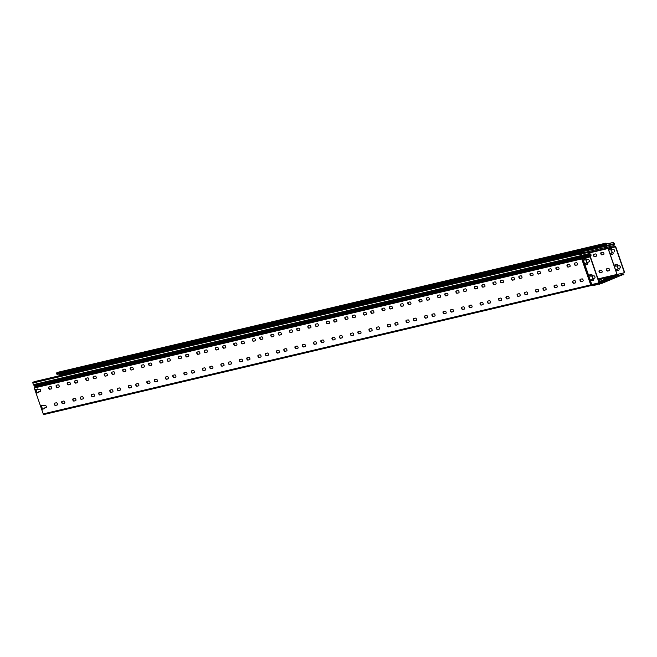 <?xml version="1.0" encoding="UTF-8"?>
<svg xmlns="http://www.w3.org/2000/svg" width="657" height="657" viewBox="0 0 657 657"><rect width="100%" height="100%" fill="white"/><g stroke="black" fill="none" stroke-linecap="round" stroke-linejoin="round"><path stroke-width="0.99" d="M599.866 282.231L600.597 281.943A1.265 0.69 -111.6 0 0 600.646 281.927L608.653 278.749A1.265 0.69 68.4 0 0 608.957 278.33A1.248 0.682 -111.6 0 1 608.998 278.182L616.882 275.053A0.517 0.427 76.7 0 0 617.137 274.486L608.16 248.568A0.534 0.443 -103.3 0 0 607.659 248.198A1.224 1.018 76.7 0 1 606.69 246.055A0.632 0.526 -103.3 0 0 606.764 245.431L606.321 244.133L612.702 242.63A1.716 0.944 68.4 0 1 614.057 243.714L614.114 244.067A0.632 0.526 -103.3 0 1 613.999 244.338A1.314 1.1 76.7 0 0 614.968 246.482A0.534 0.443 -103.3 0 1 615.469 246.843L623.879 271.144A1.716 0.944 68.4 0 1 623.592 272.959A1.716 0.944 68.4 0 1 623.518 272.983L617.12 274.445M623.657 272.926L623.789 272.877A1.716 0.944 -111.6 0 0 623.854 272.852A1.716 0.944 -111.6 0 0 624.15 271.037L615.732 246.736A0.879 0.731 76.7 0 0 614.919 246.137A0.879 0.731 -103.3 0 1 614.229 244.568A0.977 0.813 76.7 0 0 614.41 243.944L614.328 243.607A1.716 0.944 -111.6 0 0 612.973 242.523L612.702 242.63M609.441 248.625L610.008 249.849L611.601 249.824L612.184 252.879M611.01 253.159L611.577 254.382L612.792 254.095M612.915 252.181L612.973 252.345A1.716 0.944 68.4 0 1 612.677 254.16A1.716 0.944 68.4 0 1 612.603 254.185L611.306 254.489L610.829 253.2L612.225 252.518L611.33 249.931L609.737 249.956L609.261 248.666L610.583 248.354A1.716 0.944 68.4 0 1 612.069 249.75L613.605 249.57A1.199 0.657 68.4 0 1 614.632 250.506A1.199 0.657 68.4 0 1 614.443 251.82A1.199 0.657 68.4 0 1 614.394 251.836L614.55 251.754M615.051 264.82L615.617 266.044L617.58 265.937L618.147 269L617.309 266.044L615.346 266.151L614.87 264.87L616.562 264.467A1.716 0.944 68.4 0 1 618.048 265.863L619.223 265.765A1.199 0.657 68.4 0 1 620.241 266.701A1.199 0.657 68.4 0 1 620.052 268.023A1.199 0.657 68.4 0 1 620.003 268.031L618.951 268.458A1.716 0.944 68.4 0 1 618.656 270.273A1.716 0.944 68.4 0 1 618.582 270.298L616.915 270.692L616.438 269.403L618.418 268.894M616.619 269.354L617.186 270.585L618.779 270.208M618.894 268.294L620.159 267.957M598.313 282.986L598.437 282.937A1.716 0.944 -111.6 0 0 598.511 282.912A1.716 0.944 -111.6 0 0 598.806 281.097L590.388 256.797A0.534 0.443 -103.3 0 1 590.544 256.173A1.224 1.018 76.7 0 0 589.978 253.873A0.632 0.526 -103.3 0 1 589.723 253.742L589.518 253.454A1.716 0.944 -111.6 0 0 588.163 252.37L587.892 252.477A1.716 0.944 68.4 0 1 589.247 253.561L589.428 253.857A0.977 0.813 76.7 0 0 589.945 254.21A0.977 0.813 -103.3 0 1 590.38 255.877A0.879 0.731 76.7 0 0 590.126 256.903L598.535 281.204A1.716 0.944 68.4 0 1 598.248 283.019A1.716 0.944 68.4 0 1 598.174 283.036L591.785 284.547L582.808 258.628A0.879 0.731 -103.3 0 1 583.063 257.601A0.879 0.731 76.7 0 0 582.636 255.926A0.977 0.813 -103.3 0 1 581.954 255.277L581.511 253.98L580.418 254.325L580.87 255.622L33.408 384.641L32.85 383.015A0.69 0.575 -103.3 0 1 33.162 382.16L34.492 381.627A0.69 0.575 -103.3 0 1 34.632 381.594M586.808 262.948L585.987 259.991L584.393 260.016L583.917 258.727L585.239 258.415A1.716 0.944 68.4 0 1 586.726 259.811L588.261 259.622A1.199 0.657 68.4 0 1 589.288 260.558A1.199 0.657 68.4 0 1 589.099 261.88A1.199 0.657 68.4 0 1 589.05 261.897L587.621 262.406A1.716 0.944 68.4 0 1 587.333 264.221A1.716 0.944 68.4 0 1 587.259 264.245L585.962 264.549L585.486 263.26L586.808 262.948M592.86 278.691L591.67 275.817L590.002 276.211L589.526 274.922L591.218 274.527A1.716 0.944 68.4 0 1 592.704 275.924L593.871 275.825A1.199 0.657 68.4 0 1 594.897 276.761A1.199 0.657 68.4 0 1 594.708 278.075A1.199 0.657 68.4 0 1 594.659 278.092L593.608 278.519A1.716 0.944 68.4 0 1 593.312 280.334A1.716 0.944 68.4 0 1 593.238 280.358L591.571 280.744L591.095 279.463L593.074 278.946M44.224 408.063L44.454 408.72L42.418 409.204L41.177 405.64L45.202 405.394A1.199 0.657 68.4 0 1 46.22 406.33A1.199 0.657 68.4 0 1 46.039 407.644A1.199 0.657 68.4 0 1 45.982 407.66L44.315 408.054A1.199 0.657 68.4 0 1 44.224 408.063L44.487 407.956A1.199 0.657 -111.6 0 0 44.586 407.948L46.138 407.578M41.457 405.574L42.418 409.204M42.68 409.097L44.438 408.679M35.848 389.371L37.071 392.894L38.829 392.484M37.071 392.894L35.568 389.437L37.605 388.96L37.835 389.617A1.199 0.657 68.4 0 1 37.876 389.601A1.199 0.657 68.4 0 1 37.925 389.585L39.592 389.19A1.199 0.657 68.4 0 1 40.611 390.127A1.199 0.657 68.4 0 1 40.422 391.441A1.199 0.657 68.4 0 1 40.373 391.457L38.706 391.851A1.199 0.657 68.4 0 1 38.615 391.859L38.878 391.753A1.199 0.657 -111.6 0 0 38.977 391.744L40.529 391.375M56.543 385.191A1.199 0.657 -111.6 0 0 56.502 386.554A1.199 0.657 -111.6 0 0 57.488 387.384L59.04 387.014M75.054 380.83A1.199 0.657 -111.6 0 0 75.013 382.185A1.199 0.657 -111.6 0 0 75.998 383.023L77.551 382.653M93.565 376.469A1.199 0.657 -111.6 0 0 93.524 377.824A1.199 0.657 -111.6 0 0 94.509 378.662L96.062 378.292M112.076 372.108A1.199 0.657 -111.6 0 0 112.035 373.463A1.199 0.657 -111.6 0 0 113.02 374.293L114.573 373.932M130.587 367.748A1.199 0.657 -111.6 0 0 130.546 369.103A1.199 0.657 -111.6 0 0 131.531 369.932L133.084 369.571M149.098 363.387A1.199 0.657 -111.6 0 0 149.057 364.742A1.199 0.657 -111.6 0 0 150.042 365.571L151.595 365.202M167.609 359.018A1.199 0.657 -111.6 0 0 167.568 360.373A1.199 0.657 -111.6 0 0 168.553 361.21L170.106 360.841M186.12 354.657A1.199 0.657 -111.6 0 0 186.079 356.012A1.199 0.657 -111.6 0 0 187.064 356.85L188.616 356.48M204.631 350.296A1.199 0.657 -111.6 0 0 204.59 351.651A1.199 0.657 -111.6 0 0 205.575 352.481L207.127 352.119M223.142 345.935A1.199 0.657 -111.6 0 0 223.101 347.29A1.199 0.657 -111.6 0 0 224.086 348.12L225.638 347.758M241.653 341.574A1.199 0.657 -111.6 0 0 241.612 342.929A1.199 0.657 -111.6 0 0 242.597 343.759L244.149 343.389M260.164 337.205A1.199 0.657 -111.6 0 0 260.123 338.569A1.199 0.657 -111.6 0 0 261.108 339.398L262.66 339.028M278.675 332.844A1.199 0.657 -111.6 0 0 278.634 334.199A1.199 0.657 -111.6 0 0 279.619 335.037L281.171 334.668M297.186 328.484A1.199 0.657 -111.6 0 0 297.145 329.839A1.199 0.657 -111.6 0 0 298.13 330.676L299.682 330.307M315.697 324.123A1.199 0.657 -111.6 0 0 315.656 325.478A1.199 0.657 -111.6 0 0 316.641 326.307L318.193 325.946M334.208 319.762A1.199 0.657 -111.6 0 0 334.167 321.117A1.199 0.657 -111.6 0 0 335.144 321.946L336.704 321.585M352.719 315.401A1.199 0.657 -111.6 0 0 352.678 316.756A1.199 0.657 -111.6 0 0 353.655 317.586L355.215 317.216M371.23 311.032A1.199 0.657 -111.6 0 0 371.189 312.387A1.199 0.657 -111.6 0 0 372.166 313.225L373.726 312.855M389.741 306.671A1.199 0.657 -111.6 0 0 389.7 308.026A1.199 0.657 -111.6 0 0 390.677 308.864L392.237 308.494M408.252 302.31A1.199 0.657 -111.6 0 0 408.211 303.665A1.199 0.657 -111.6 0 0 409.188 304.495L410.748 304.134M426.763 297.95A1.199 0.657 -111.6 0 0 426.722 299.305A1.199 0.657 -111.6 0 0 427.699 300.134L429.259 299.773M445.274 293.589A1.199 0.657 -111.6 0 0 445.232 294.944A1.199 0.657 -111.6 0 0 446.21 295.773L447.77 295.404M463.785 289.22A1.199 0.657 -111.6 0 0 463.743 290.583A1.199 0.657 -111.6 0 0 464.721 291.412L466.281 291.043M482.295 284.859A1.199 0.657 -111.6 0 0 482.254 286.214A1.199 0.657 -111.6 0 0 483.232 287.052L484.792 286.682M500.806 280.498A1.199 0.657 -111.6 0 0 500.765 281.853A1.199 0.657 -111.6 0 0 501.743 282.691L503.303 282.321M519.317 276.137A1.199 0.657 -111.6 0 0 519.276 277.492A1.199 0.657 -111.6 0 0 520.254 278.322L521.814 277.96M537.828 271.776A1.199 0.657 -111.6 0 0 537.787 273.131A1.199 0.657 -111.6 0 0 538.765 273.961L540.325 273.599M556.339 267.415A1.199 0.657 -111.6 0 0 556.298 268.77A1.199 0.657 -111.6 0 0 557.276 269.6L558.836 269.23M574.842 263.046A1.199 0.657 -111.6 0 0 574.801 264.401A1.199 0.657 -111.6 0 0 575.787 265.239L577.347 264.87M567.443 264.796A1.199 0.657 -111.6 0 0 567.402 266.151A1.199 0.657 -111.6 0 0 568.387 266.98L569.939 266.619M548.932 269.156A1.199 0.657 -111.6 0 0 548.891 270.512A1.199 0.657 -111.6 0 0 549.876 271.341L551.428 270.98M530.421 273.517A1.199 0.657 -111.6 0 0 530.38 274.872A1.199 0.657 -111.6 0 0 531.365 275.71L532.917 275.34M511.91 277.878A1.199 0.657 -111.6 0 0 511.869 279.233A1.199 0.657 -111.6 0 0 512.854 280.071L514.406 279.701M493.399 282.247A1.199 0.657 -111.6 0 0 493.358 283.602A1.199 0.657 -111.6 0 0 494.343 284.432L495.895 284.062M474.888 286.608A1.199 0.657 -111.6 0 0 474.847 287.963A1.199 0.657 -111.6 0 0 475.832 288.793L477.384 288.431M456.377 290.969A1.199 0.657 -111.6 0 0 456.336 292.324A1.199 0.657 -111.6 0 0 457.321 293.153L458.873 292.792M437.866 295.33A1.199 0.657 -111.6 0 0 437.825 296.685A1.199 0.657 -111.6 0 0 438.81 297.522L440.362 297.153M419.355 299.691A1.199 0.657 -111.6 0 0 419.314 301.046A1.199 0.657 -111.6 0 0 420.299 301.883L421.851 301.514M400.844 304.051A1.199 0.657 -111.6 0 0 400.803 305.415A1.199 0.657 -111.6 0 0 401.788 306.244L403.341 305.875M382.333 308.42A1.199 0.657 -111.6 0 0 382.292 309.776A1.199 0.657 -111.6 0 0 383.277 310.605L384.83 310.235M363.822 312.781A1.199 0.657 -111.6 0 0 363.781 314.136A1.199 0.657 -111.6 0 0 364.766 314.966L366.319 314.604M345.311 317.142A1.199 0.657 -111.6 0 0 345.27 318.497A1.199 0.657 -111.6 0 0 346.255 319.327L347.808 318.965M326.8 321.503A1.199 0.657 -111.6 0 0 326.759 322.858A1.199 0.657 -111.6 0 0 327.744 323.696L329.297 323.326M308.289 325.864A1.199 0.657 -111.6 0 0 308.248 327.219A1.199 0.657 -111.6 0 0 309.233 328.057L310.786 327.687M289.778 330.233A1.199 0.657 -111.6 0 0 289.737 331.588A1.199 0.657 -111.6 0 0 290.723 332.417L292.275 332.048M271.267 334.594A1.199 0.657 -111.6 0 0 271.226 335.949A1.199 0.657 -111.6 0 0 272.212 336.778L273.764 336.417M252.756 338.955A1.199 0.657 -111.6 0 0 252.715 340.31A1.199 0.657 -111.6 0 0 253.701 341.139L255.253 340.778M234.245 343.315A1.199 0.657 -111.6 0 0 234.204 344.67A1.199 0.657 -111.6 0 0 235.19 345.508L236.742 345.139M215.734 347.676A1.199 0.657 -111.6 0 0 215.693 349.031A1.199 0.657 -111.6 0 0 216.679 349.869L218.231 349.499M197.223 352.037A1.199 0.657 -111.6 0 0 197.182 353.4A1.199 0.657 -111.6 0 0 198.168 354.23L199.72 353.86M178.712 356.406A1.199 0.657 -111.6 0 0 178.671 357.761A1.199 0.657 -111.6 0 0 179.657 358.591L181.209 358.221M160.201 360.767A1.199 0.657 -111.6 0 0 160.16 362.122A1.199 0.657 -111.6 0 0 161.146 362.951L162.706 362.59M141.69 365.128A1.199 0.657 -111.6 0 0 141.649 366.483A1.199 0.657 -111.6 0 0 142.635 367.312L144.195 366.951M123.179 369.489A1.199 0.657 -111.6 0 0 123.138 370.844A1.199 0.657 -111.6 0 0 124.124 371.681L125.684 371.312M104.677 373.849A1.199 0.657 -111.6 0 0 104.635 375.204A1.199 0.657 -111.6 0 0 105.613 376.042L107.173 375.673M86.166 378.218A1.199 0.657 -111.6 0 0 86.124 379.574A1.199 0.657 -111.6 0 0 87.102 380.403L88.662 380.033M67.655 382.579A1.199 0.657 -111.6 0 0 67.614 383.934A1.199 0.657 -111.6 0 0 68.591 384.764L70.151 384.402M49.144 386.94A1.199 0.657 -111.6 0 0 49.103 388.295A1.199 0.657 -111.6 0 0 50.08 389.125L51.64 388.763M54.753 403.143A1.199 0.657 -111.6 0 0 54.712 404.498A1.199 0.657 -111.6 0 0 55.689 405.328L57.249 404.958M73.264 398.774A1.199 0.657 -111.6 0 0 73.223 400.129A1.199 0.657 -111.6 0 0 74.2 400.967L75.76 400.598M91.775 394.414A1.199 0.657 -111.6 0 0 91.734 395.769A1.199 0.657 -111.6 0 0 92.711 396.606L94.271 396.237M110.286 390.053A1.199 0.657 -111.6 0 0 110.245 391.408A1.199 0.657 -111.6 0 0 111.222 392.237L112.782 391.876M128.797 385.692A1.199 0.657 -111.6 0 0 128.756 387.047A1.199 0.657 -111.6 0 0 129.733 387.876L131.293 387.515M147.308 381.331A1.199 0.657 -111.6 0 0 147.267 382.686A1.199 0.657 -111.6 0 0 148.244 383.516L149.804 383.146M165.819 376.962A1.199 0.657 -111.6 0 0 165.778 378.325A1.199 0.657 -111.6 0 0 166.755 379.155L168.315 378.785M184.33 372.601A1.199 0.657 -111.6 0 0 184.28 373.956A1.199 0.657 -111.6 0 0 185.266 374.794L186.826 374.424M202.832 368.24A1.199 0.657 -111.6 0 0 202.791 369.595A1.199 0.657 -111.6 0 0 203.777 370.433L205.337 370.063M221.343 363.879A1.199 0.657 -111.6 0 0 221.302 365.235A1.199 0.657 -111.6 0 0 222.288 366.064L223.848 365.703M239.854 359.519A1.199 0.657 -111.6 0 0 239.813 360.874A1.199 0.657 -111.6 0 0 240.799 361.703L242.351 361.342M258.365 355.158A1.199 0.657 -111.6 0 0 258.324 356.513A1.199 0.657 -111.6 0 0 259.31 357.342L260.862 356.973M276.876 350.789A1.199 0.657 -111.6 0 0 276.835 352.144A1.199 0.657 -111.6 0 0 277.821 352.981L279.373 352.612M295.387 346.428A1.199 0.657 -111.6 0 0 295.346 347.783A1.199 0.657 -111.6 0 0 296.332 348.621L297.884 348.251M313.898 342.067A1.199 0.657 -111.6 0 0 313.857 343.422A1.199 0.657 -111.6 0 0 314.843 344.252L316.395 343.89M332.409 337.706A1.199 0.657 -111.6 0 0 332.368 339.061A1.199 0.657 -111.6 0 0 333.354 339.891L334.906 339.529M350.92 333.345A1.199 0.657 -111.6 0 0 350.879 334.7A1.199 0.657 -111.6 0 0 351.865 335.53L353.417 335.16M369.431 328.976A1.199 0.657 -111.6 0 0 369.39 330.34A1.199 0.657 -111.6 0 0 370.376 331.169L371.928 330.8M387.942 324.615A1.199 0.657 -111.6 0 0 387.901 325.971A1.199 0.657 -111.6 0 0 388.887 326.808L390.439 326.439M406.453 320.255A1.199 0.657 -111.6 0 0 406.412 321.61A1.199 0.657 -111.6 0 0 407.397 322.447L408.95 322.078M424.964 315.894A1.199 0.657 -111.6 0 0 424.923 317.249A1.199 0.657 -111.6 0 0 425.908 318.078L427.461 317.717M443.475 311.533A1.199 0.657 -111.6 0 0 443.434 312.888A1.199 0.657 -111.6 0 0 444.419 313.718L445.972 313.356M461.986 307.172A1.199 0.657 -111.6 0 0 461.945 308.527A1.199 0.657 -111.6 0 0 462.93 309.357L464.483 308.987M480.497 302.803A1.199 0.657 -111.6 0 0 480.456 304.158A1.199 0.657 -111.6 0 0 481.441 304.996L482.994 304.626M499.008 298.442A1.199 0.657 -111.6 0 0 498.967 299.797A1.199 0.657 -111.6 0 0 499.952 300.635L501.505 300.265M517.519 294.081A1.199 0.657 -111.6 0 0 517.478 295.436A1.199 0.657 -111.6 0 0 518.463 296.266L520.016 295.905M536.03 289.721A1.199 0.657 -111.6 0 0 535.989 291.076A1.199 0.657 -111.6 0 0 536.974 291.905L538.526 291.544M554.541 285.36A1.199 0.657 -111.6 0 0 554.5 286.715A1.199 0.657 -111.6 0 0 555.485 287.544L557.037 287.175M573.052 280.991A1.199 0.657 -111.6 0 0 573.011 282.346A1.199 0.657 -111.6 0 0 573.996 283.183L575.548 282.814M580.459 279.25A1.199 0.657 -111.6 0 0 580.418 280.605A1.199 0.657 -111.6 0 0 581.396 281.434L582.956 281.073M561.949 283.61A1.199 0.657 -111.6 0 0 561.907 284.966A1.199 0.657 -111.6 0 0 562.885 285.803L564.445 285.434M543.438 287.971A1.199 0.657 -111.6 0 0 543.396 289.326A1.199 0.657 -111.6 0 0 544.374 290.164L545.934 289.794M524.927 292.332A1.199 0.657 -111.6 0 0 524.886 293.695A1.199 0.657 -111.6 0 0 525.863 294.525L527.423 294.155M506.416 296.701A1.199 0.657 -111.6 0 0 506.375 298.056A1.199 0.657 -111.6 0 0 507.352 298.886L508.912 298.516M487.905 301.062A1.199 0.657 -111.6 0 0 487.864 302.417A1.199 0.657 -111.6 0 0 488.841 303.247L490.401 302.885M469.394 305.423A1.199 0.657 -111.6 0 0 469.353 306.778A1.199 0.657 -111.6 0 0 470.33 307.607L471.89 307.246M450.883 309.784A1.199 0.657 -111.6 0 0 450.842 311.139A1.199 0.657 -111.6 0 0 451.819 311.976L453.379 311.607M432.372 314.145A1.199 0.657 -111.6 0 0 432.331 315.5A1.199 0.657 -111.6 0 0 433.308 316.337L434.868 315.968M413.861 318.514A1.199 0.657 -111.6 0 0 413.82 319.869A1.199 0.657 -111.6 0 0 414.797 320.698L416.357 320.329M395.35 322.874A1.199 0.657 -111.6 0 0 395.309 324.23A1.199 0.657 -111.6 0 0 396.286 325.059L397.846 324.698M376.839 327.235A1.199 0.657 -111.6 0 0 376.798 328.59A1.199 0.657 -111.6 0 0 377.783 329.42L379.335 329.058M358.328 331.596A1.199 0.657 -111.6 0 0 358.287 332.951A1.199 0.657 -111.6 0 0 359.272 333.789L360.824 333.419M339.817 335.957A1.199 0.657 -111.6 0 0 339.776 337.312A1.199 0.657 -111.6 0 0 340.761 338.15L342.313 337.78M321.306 340.326A1.199 0.657 -111.6 0 0 321.265 341.681A1.199 0.657 -111.6 0 0 322.25 342.511L323.802 342.141M302.795 344.687A1.199 0.657 -111.6 0 0 302.754 346.042A1.199 0.657 -111.6 0 0 303.739 346.871L305.291 346.51M284.284 349.048A1.199 0.657 -111.6 0 0 284.243 350.403A1.199 0.657 -111.6 0 0 285.228 351.232L286.781 350.871M265.773 353.409A1.199 0.657 -111.6 0 0 265.732 354.764A1.199 0.657 -111.6 0 0 266.717 355.601L268.27 355.232M247.262 357.769A1.199 0.657 -111.6 0 0 247.221 359.124A1.199 0.657 -111.6 0 0 248.206 359.962L249.759 359.593M228.751 362.13A1.199 0.657 -111.6 0 0 228.71 363.493A1.199 0.657 -111.6 0 0 229.695 364.323L231.248 363.953M210.24 366.499A1.199 0.657 -111.6 0 0 210.199 367.854A1.199 0.657 -111.6 0 0 211.184 368.684L212.737 368.314M191.729 370.86A1.199 0.657 -111.6 0 0 191.688 372.215A1.199 0.657 -111.6 0 0 192.673 373.045L194.226 372.683M173.218 375.221A1.199 0.657 -111.6 0 0 173.177 376.576A1.199 0.657 -111.6 0 0 174.162 377.405L175.715 377.044M154.707 379.582A1.199 0.657 -111.6 0 0 154.666 380.937A1.199 0.657 -111.6 0 0 155.652 381.774L157.204 381.405M136.196 383.943A1.199 0.657 -111.6 0 0 136.155 385.298A1.199 0.657 -111.6 0 0 137.141 386.135L138.693 385.766M117.685 388.312A1.199 0.657 -111.6 0 0 117.644 389.667A1.199 0.657 -111.6 0 0 118.63 390.496L120.182 390.127M99.174 392.672A1.199 0.657 -111.6 0 0 99.133 394.028A1.199 0.657 -111.6 0 0 100.119 394.857L101.671 394.496M80.663 397.033A1.199 0.657 -111.6 0 0 80.622 398.388A1.199 0.657 -111.6 0 0 81.608 399.218L83.16 398.856M62.152 401.394A1.199 0.657 -111.6 0 0 62.111 402.749A1.199 0.657 -111.6 0 0 63.097 403.587L64.649 403.217M589.616 275.242L590.857 274.954M606.871 268.77A1.199 0.657 -111.6 0 0 606.83 270.126A1.199 0.657 -111.6 0 0 607.807 270.955L609.368 270.585M599.463 270.512A1.199 0.657 -111.6 0 0 599.422 271.867A1.199 0.657 -111.6 0 0 600.408 272.696L601.96 272.335M593.854 254.308A1.199 0.657 -111.6 0 0 593.813 255.663A1.199 0.657 -111.6 0 0 594.799 256.501L596.351 256.131M601.262 252.567A1.199 0.657 -111.6 0 0 601.221 253.922A1.199 0.657 -111.6 0 0 602.198 254.752L603.758 254.39M584.007 259.047L585.247 258.751M38.615 391.859L38.837 392.525L36.8 393.001M589.707 274.881L590.273 276.104L592.236 275.997L593.131 278.584M593.55 278.354L594.815 278.018M591.275 279.414L591.842 280.646L593.427 280.268M584.098 258.677L584.656 259.909L586.249 259.885L587.095 262.833M587.572 262.242L589.206 261.815M585.666 263.219L586.233 264.442L587.448 264.155M582.866 253.618A0.69 0.575 76.7 0 0 582.825 253.372L582.71 253.052A0.69 0.575 76.7 0 0 581.954 252.608L580.616 253.142A0.69 0.575 76.7 0 0 580.303 254.004L582.094 252.929L582.57 253.692M591.785 284.547L590.7 284.883L581.724 258.965A0.879 0.731 -103.3 0 1 581.979 257.946A0.879 0.731 76.7 0 0 581.552 256.271A0.977 0.813 -103.3 0 1 580.87 255.622L581.412 255.45L580.96 254.152M591.243 284.719L582.266 258.792L34.263 387.983A0.879 0.731 -103.3 0 1 34.517 386.965A0.879 0.731 76.7 0 0 34.09 385.289A0.977 0.813 -103.3 0 1 33.408 384.641M606.321 244.133L606.452 243.624A0.69 0.575 76.7 0 0 605.697 243.189L604.358 243.722A0.69 0.575 76.7 0 0 604.046 244.576L604.161 244.905A0.69 0.575 76.7 0 0 604.916 245.34L605.721 245.02L604.432 244.798L604.473 244.043L605.836 243.501L606.312 244.092M612.973 242.523L606.567 243.952M604.785 245.373L57.463 374.359A0.69 0.575 -103.3 0 1 56.707 373.915L56.592 373.595A0.69 0.575 -103.3 0 1 56.904 372.733L58.235 372.207A0.69 0.575 -103.3 0 1 58.374 372.174M605.606 244.7L604.53 244.954M58.966 375.853A1.314 1.1 -103.3 0 1 59.212 374.991A0.632 0.526 76.7 0 0 59.294 374.367L59.146 373.964M34.263 387.983L43.239 413.902A0.862 0.714 76.7 0 0 44.191 414.452L591.472 285.475M617.408 274.421A0.862 0.714 -103.3 0 1 617.137 275.291M588.163 252.37L580.681 254.218M590.971 284.81A0.517 0.427 76.7 0 0 591.53 285.105L591.924 284.949L591.645 285.434A0.862 0.714 -103.3 0 1 590.7 284.883L43.239 413.902M599.209 284.292L601.352 283.216L593.378 285.664A1.593 0.871 -111.6 0 1 592.639 285.384A0.903 0.493 68.4 0 0 592.228 285.237L592.039 285.278M591.924 284.949L594.848 283.824M600.802 281.295L599.57 281.533L601.048 280.81M598.79 281.048L599.603 280.843L598.839 281.196M598.355 279.8L601.541 279.077L598.453 280.079M610.599 276.917L604.268 278.683L610.624 276.999M599.094 283.964L593.263 285.335A1.248 0.682 68.4 0 1 592.688 285.122A1.248 0.682 -111.6 0 0 592.113 284.908M609.088 277.607A1.248 0.682 68.4 0 1 609.138 277.583A1.248 0.682 68.4 0 1 609.195 277.566L609.959 277.402L609.786 277.862L602.847 280.621L601.188 280.744A1.248 0.682 -111.6 0 0 601.13 280.761A1.248 0.682 -111.6 0 0 600.835 281.18A1.248 0.682 68.4 0 1 600.539 281.598A1.248 0.682 68.4 0 1 600.482 281.615L600.588 281.574M608.333 279.956L600.473 282.477A1.248 0.682 68.4 0 1 599.898 282.264A1.248 0.682 -111.6 0 0 599.521 282.05L600.597 281.943M603.446 280.81L600.687 281.902M608.653 278.749A1.265 0.69 68.4 0 1 608.604 278.765L605.754 279.898M600.646 281.927A1.265 0.69 -111.6 0 0 600.95 281.508A1.248 0.682 68.4 0 1 601.245 281.089A1.248 0.682 68.4 0 1 601.295 281.073L602.847 280.621M601.467 283.537L623.936 274.183L623.353 274.856M601.352 283.216L623.238 274.527M616.668 275.16A1.248 0.682 68.4 0 1 617.243 275.382A1.248 0.682 -111.6 0 0 617.818 275.595L623.936 274.183M602.74 280.293L609.68 277.541M610.501 278.782A1.593 0.871 68.4 0 1 609.992 278.502A0.903 0.493 -111.6 0 0 609.786 278.371L608.694 278.724M608.973 278.24L609.663 278.026A1.248 0.682 68.4 0 1 610.041 278.24A1.248 0.682 -111.6 0 0 610.616 278.453L608.234 279.677M62.045 401.419L63.713 401.025A1.199 0.657 68.4 0 1 64.731 401.961A1.199 0.657 68.4 0 1 64.542 403.283A1.199 0.657 68.4 0 1 64.493 403.299L62.826 403.685A1.199 0.657 68.4 0 1 61.807 402.749A1.199 0.657 68.4 0 1 61.996 401.435A1.199 0.657 68.4 0 1 62.045 401.419M80.556 397.058L82.224 396.664A1.199 0.657 68.4 0 1 83.242 397.6A1.199 0.657 68.4 0 1 83.053 398.914A1.199 0.657 68.4 0 1 83.004 398.93L81.337 399.325A1.199 0.657 68.4 0 1 80.318 398.388A1.199 0.657 68.4 0 1 80.507 397.074A1.199 0.657 68.4 0 1 80.556 397.058M99.067 392.697L100.735 392.303A1.199 0.657 68.4 0 1 101.753 393.239A1.199 0.657 68.4 0 1 101.564 394.553A1.199 0.657 68.4 0 1 101.515 394.57L99.848 394.964A1.199 0.657 68.4 0 1 98.829 394.028A1.199 0.657 68.4 0 1 99.018 392.714A1.199 0.657 68.4 0 1 99.067 392.697M117.578 388.336L119.245 387.942A1.199 0.657 68.4 0 1 120.264 388.878A1.199 0.657 68.4 0 1 120.075 390.192A1.199 0.657 68.4 0 1 120.026 390.209L118.359 390.603A1.199 0.657 68.4 0 1 117.34 389.667A1.199 0.657 68.4 0 1 117.529 388.353A1.199 0.657 68.4 0 1 117.578 388.336M136.089 383.975L137.756 383.581A1.199 0.657 68.4 0 1 138.775 384.517A1.199 0.657 68.4 0 1 138.586 385.831A1.199 0.657 68.4 0 1 138.537 385.848L136.87 386.242A1.199 0.657 68.4 0 1 135.851 385.306A1.199 0.657 68.4 0 1 136.032 383.984A1.199 0.657 68.4 0 1 136.089 383.975M154.6 379.606L156.267 379.22A1.199 0.657 68.4 0 1 157.286 380.148A1.199 0.657 68.4 0 1 157.097 381.471A1.199 0.657 68.4 0 1 157.048 381.487L155.38 381.881A1.199 0.657 68.4 0 1 154.362 380.945A1.199 0.657 68.4 0 1 154.543 379.623A1.199 0.657 68.4 0 1 154.6 379.606M173.111 375.246L174.778 374.851A1.199 0.657 68.4 0 1 175.797 375.788A1.199 0.657 68.4 0 1 175.608 377.11A1.199 0.657 68.4 0 1 175.559 377.126L173.891 377.512A1.199 0.657 68.4 0 1 172.873 376.576A1.199 0.657 68.4 0 1 173.054 375.262A1.199 0.657 68.4 0 1 173.111 375.246M191.622 370.885L193.281 370.491A1.199 0.657 68.4 0 1 194.308 371.427A1.199 0.657 68.4 0 1 194.119 372.741A1.199 0.657 68.4 0 1 194.07 372.757L192.402 373.151A1.199 0.657 68.4 0 1 191.384 372.215A1.199 0.657 68.4 0 1 191.565 370.901A1.199 0.657 68.4 0 1 191.622 370.885M210.133 366.524L211.792 366.13A1.199 0.657 68.4 0 1 212.819 367.066A1.199 0.657 68.4 0 1 212.63 368.38A1.199 0.657 68.4 0 1 212.581 368.396L210.913 368.791A1.199 0.657 68.4 0 1 209.895 367.854A1.199 0.657 68.4 0 1 210.076 366.54A1.199 0.657 68.4 0 1 210.133 366.524M228.644 362.163L230.303 361.769A1.199 0.657 68.4 0 1 231.33 362.705A1.199 0.657 68.4 0 1 231.141 364.019A1.199 0.657 68.4 0 1 231.092 364.035L229.424 364.43A1.199 0.657 68.4 0 1 228.398 363.493A1.199 0.657 68.4 0 1 228.587 362.179A1.199 0.657 68.4 0 1 228.644 362.163M247.155 357.794L248.814 357.408A1.199 0.657 68.4 0 1 249.841 358.344A1.199 0.657 68.4 0 1 249.652 359.658A1.199 0.657 68.4 0 1 249.603 359.675L247.935 360.069A1.199 0.657 68.4 0 1 246.909 359.133A1.199 0.657 68.4 0 1 247.098 357.81A1.199 0.657 68.4 0 1 247.155 357.794M265.666 353.433L267.325 353.039A1.199 0.657 68.4 0 1 268.352 353.975A1.199 0.657 68.4 0 1 268.163 355.297A1.199 0.657 68.4 0 1 268.113 355.314L266.446 355.7A1.199 0.657 68.4 0 1 265.42 354.764A1.199 0.657 68.4 0 1 265.609 353.45A1.199 0.657 68.4 0 1 265.666 353.433M284.177 349.072L285.836 348.678A1.199 0.657 68.4 0 1 286.863 349.614A1.199 0.657 68.4 0 1 286.674 350.928A1.199 0.657 68.4 0 1 286.624 350.945L284.957 351.339A1.199 0.657 68.4 0 1 283.931 350.403A1.199 0.657 68.4 0 1 284.12 349.089A1.199 0.657 68.4 0 1 284.177 349.072M302.68 344.711L304.347 344.317A1.199 0.657 68.4 0 1 305.374 345.253A1.199 0.657 68.4 0 1 305.185 346.567A1.199 0.657 68.4 0 1 305.135 346.584L303.468 346.978A1.199 0.657 68.4 0 1 302.442 346.042A1.199 0.657 68.4 0 1 302.631 344.728A1.199 0.657 68.4 0 1 302.68 344.711M321.191 340.351L322.858 339.956A1.199 0.657 68.4 0 1 323.885 340.893A1.199 0.657 68.4 0 1 323.696 342.207A1.199 0.657 68.4 0 1 323.646 342.223L321.979 342.617A1.199 0.657 68.4 0 1 320.953 341.681A1.199 0.657 68.4 0 1 321.142 340.367A1.199 0.657 68.4 0 1 321.191 340.351M339.702 335.99L341.369 335.596A1.199 0.657 68.4 0 1 342.396 336.532A1.199 0.657 68.4 0 1 342.207 337.846A1.199 0.657 68.4 0 1 342.157 337.862L340.49 338.256A1.199 0.657 68.4 0 1 339.464 337.32A1.199 0.657 68.4 0 1 339.653 335.998A1.199 0.657 68.4 0 1 339.702 335.99M358.213 331.621L359.88 331.235A1.199 0.657 68.4 0 1 360.907 332.163A1.199 0.657 68.4 0 1 360.718 333.485A1.199 0.657 68.4 0 1 360.668 333.501L359.001 333.887A1.199 0.657 68.4 0 1 357.975 332.959A1.199 0.657 68.4 0 1 358.164 331.637A1.199 0.657 68.4 0 1 358.213 331.621M376.724 327.26L378.391 326.866A1.199 0.657 68.4 0 1 379.418 327.802A1.199 0.657 68.4 0 1 379.229 329.124A1.199 0.657 68.4 0 1 379.179 329.132L377.512 329.527A1.199 0.657 68.4 0 1 376.486 328.59A1.199 0.657 68.4 0 1 376.675 327.276A1.199 0.657 68.4 0 1 376.724 327.26M395.235 322.899L396.902 322.505A1.199 0.657 68.4 0 1 397.928 323.441A1.199 0.657 68.4 0 1 397.74 324.755A1.199 0.657 68.4 0 1 397.69 324.772L396.023 325.166A1.199 0.657 68.4 0 1 394.997 324.23A1.199 0.657 68.4 0 1 395.185 322.916A1.199 0.657 68.4 0 1 395.235 322.899M413.746 318.538L415.413 318.144A1.199 0.657 68.4 0 1 416.439 319.08A1.199 0.657 68.4 0 1 416.251 320.394A1.199 0.657 68.4 0 1 416.201 320.411L414.534 320.805A1.199 0.657 68.4 0 1 413.508 319.869A1.199 0.657 68.4 0 1 413.696 318.555A1.199 0.657 68.4 0 1 413.746 318.538M432.257 314.177L433.924 313.783A1.199 0.657 68.4 0 1 434.95 314.719A1.199 0.657 68.4 0 1 434.762 316.033A1.199 0.657 68.4 0 1 434.712 316.05L433.045 316.444A1.199 0.657 68.4 0 1 432.019 315.508A1.199 0.657 68.4 0 1 432.207 314.194A1.199 0.657 68.4 0 1 432.257 314.177M450.768 309.808L452.435 309.422A1.199 0.657 68.4 0 1 453.461 310.359A1.199 0.657 68.4 0 1 453.273 311.673A1.199 0.657 68.4 0 1 453.223 311.689L451.556 312.083A1.199 0.657 68.4 0 1 450.53 311.147A1.199 0.657 68.4 0 1 450.718 309.825A1.199 0.657 68.4 0 1 450.768 309.808M469.279 305.448L470.946 305.053A1.199 0.657 68.4 0 1 471.972 305.99A1.199 0.657 68.4 0 1 471.783 307.312A1.199 0.657 68.4 0 1 471.734 307.328L470.067 307.714A1.199 0.657 68.4 0 1 469.041 306.778A1.199 0.657 68.4 0 1 469.229 305.464A1.199 0.657 68.4 0 1 469.279 305.448M487.79 301.087L489.457 300.692A1.199 0.657 68.4 0 1 490.483 301.629A1.199 0.657 68.4 0 1 490.294 302.943A1.199 0.657 68.4 0 1 490.245 302.959L488.578 303.353A1.199 0.657 68.4 0 1 487.551 302.417A1.199 0.657 68.4 0 1 487.74 301.103A1.199 0.657 68.4 0 1 487.79 301.087M506.301 296.726L507.968 296.332A1.199 0.657 68.4 0 1 508.994 297.268A1.199 0.657 68.4 0 1 508.805 298.582A1.199 0.657 68.4 0 1 508.756 298.598L507.089 298.992A1.199 0.657 68.4 0 1 506.062 298.056A1.199 0.657 68.4 0 1 506.251 296.742A1.199 0.657 68.4 0 1 506.301 296.726M524.812 292.365L526.479 291.971A1.199 0.657 68.4 0 1 527.505 292.907A1.199 0.657 68.4 0 1 527.316 294.221A1.199 0.657 68.4 0 1 527.267 294.237L525.6 294.632A1.199 0.657 68.4 0 1 524.573 293.695A1.199 0.657 68.4 0 1 524.762 292.381A1.199 0.657 68.4 0 1 524.812 292.365M543.323 287.996L544.99 287.61A1.199 0.657 68.4 0 1 546.016 288.546A1.199 0.657 68.4 0 1 545.827 289.86A1.199 0.657 68.4 0 1 545.778 289.877L544.111 290.271A1.199 0.657 68.4 0 1 543.084 289.335A1.199 0.657 68.4 0 1 543.273 288.012A1.199 0.657 68.4 0 1 543.323 287.996M561.834 283.635L563.501 283.241A1.199 0.657 68.4 0 1 564.527 284.177A1.199 0.657 68.4 0 1 564.338 285.499A1.199 0.657 68.4 0 1 564.289 285.516L562.622 285.902A1.199 0.657 68.4 0 1 561.595 284.974A1.199 0.657 68.4 0 1 561.784 283.652A1.199 0.657 68.4 0 1 561.834 283.635M580.345 279.274L582.012 278.88A1.199 0.657 68.4 0 1 583.038 279.816A1.199 0.657 68.4 0 1 582.849 281.139A1.199 0.657 68.4 0 1 582.8 281.147L581.133 281.541A1.199 0.657 68.4 0 1 580.106 280.605A1.199 0.657 68.4 0 1 580.295 279.291A1.199 0.657 68.4 0 1 580.345 279.274M572.945 281.024L574.604 280.629A1.199 0.657 68.4 0 1 575.631 281.566A1.199 0.657 68.4 0 1 575.442 282.88A1.199 0.657 68.4 0 1 575.392 282.896L573.725 283.29A1.199 0.657 68.4 0 1 572.699 282.354A1.199 0.657 68.4 0 1 572.888 281.04A1.199 0.657 68.4 0 1 572.945 281.024M554.434 285.384L556.093 284.99A1.199 0.657 68.4 0 1 557.12 285.926A1.199 0.657 68.4 0 1 556.931 287.24A1.199 0.657 68.4 0 1 556.881 287.257L555.214 287.651A1.199 0.657 68.4 0 1 554.188 286.715A1.199 0.657 68.4 0 1 554.377 285.401A1.199 0.657 68.4 0 1 554.434 285.384M535.923 289.745L537.582 289.351A1.199 0.657 68.4 0 1 538.609 290.287A1.199 0.657 68.4 0 1 538.42 291.601A1.199 0.657 68.4 0 1 538.37 291.618L536.703 292.012A1.199 0.657 68.4 0 1 535.677 291.076A1.199 0.657 68.4 0 1 535.866 289.762A1.199 0.657 68.4 0 1 535.923 289.745M517.412 294.106L519.071 293.712A1.199 0.657 68.4 0 1 520.098 294.648A1.199 0.657 68.4 0 1 519.909 295.97A1.199 0.657 68.4 0 1 519.859 295.987L518.192 296.373A1.199 0.657 68.4 0 1 517.174 295.436A1.199 0.657 68.4 0 1 517.355 294.122A1.199 0.657 68.4 0 1 517.412 294.106M498.901 298.467L500.56 298.081A1.199 0.657 68.4 0 1 501.587 299.009A1.199 0.657 68.4 0 1 501.398 300.331A1.199 0.657 68.4 0 1 501.348 300.348L499.681 300.734A1.199 0.657 68.4 0 1 498.663 299.806A1.199 0.657 68.4 0 1 498.844 298.483A1.199 0.657 68.4 0 1 498.901 298.467M480.39 302.836L482.049 302.442A1.199 0.657 68.4 0 1 483.076 303.378A1.199 0.657 68.4 0 1 482.887 304.692A1.199 0.657 68.4 0 1 482.838 304.708L481.17 305.103A1.199 0.657 68.4 0 1 480.152 304.166A1.199 0.657 68.4 0 1 480.333 302.844A1.199 0.657 68.4 0 1 480.39 302.836M461.879 307.197L463.546 306.803A1.199 0.657 68.4 0 1 464.565 307.739A1.199 0.657 68.4 0 1 464.376 309.053A1.199 0.657 68.4 0 1 464.327 309.069L462.659 309.463A1.199 0.657 68.4 0 1 461.641 308.527A1.199 0.657 68.4 0 1 461.822 307.213A1.199 0.657 68.4 0 1 461.879 307.197M443.368 311.558L445.035 311.163A1.199 0.657 68.4 0 1 446.054 312.1A1.199 0.657 68.4 0 1 445.865 313.414A1.199 0.657 68.4 0 1 445.816 313.43L444.148 313.824A1.199 0.657 68.4 0 1 443.13 312.888A1.199 0.657 68.4 0 1 443.311 311.574A1.199 0.657 68.4 0 1 443.368 311.558M424.857 315.918L426.524 315.524A1.199 0.657 68.4 0 1 427.543 316.46A1.199 0.657 68.4 0 1 427.354 317.774A1.199 0.657 68.4 0 1 427.305 317.791L425.637 318.185A1.199 0.657 68.4 0 1 424.619 317.249A1.199 0.657 68.4 0 1 424.808 315.935A1.199 0.657 68.4 0 1 424.857 315.918M406.346 320.279L408.013 319.885A1.199 0.657 68.4 0 1 409.032 320.821A1.199 0.657 68.4 0 1 408.843 322.144A1.199 0.657 68.4 0 1 408.794 322.16L407.126 322.546A1.199 0.657 68.4 0 1 406.108 321.61A1.199 0.657 68.4 0 1 406.297 320.296A1.199 0.657 68.4 0 1 406.346 320.279M387.835 324.64L389.502 324.254A1.199 0.657 68.4 0 1 390.521 325.19A1.199 0.657 68.4 0 1 390.332 326.504A1.199 0.657 68.4 0 1 390.283 326.521L388.615 326.915A1.199 0.657 68.4 0 1 387.597 325.979A1.199 0.657 68.4 0 1 387.786 324.657A1.199 0.657 68.4 0 1 387.835 324.64M369.324 329.009L370.991 328.615A1.199 0.657 68.4 0 1 372.01 329.551A1.199 0.657 68.4 0 1 371.821 330.865A1.199 0.657 68.4 0 1 371.772 330.882L370.105 331.276A1.199 0.657 68.4 0 1 369.086 330.34A1.199 0.657 68.4 0 1 369.275 329.026A1.199 0.657 68.4 0 1 369.324 329.009M350.813 333.37L352.481 332.976A1.199 0.657 68.4 0 1 353.499 333.912A1.199 0.657 68.4 0 1 353.318 335.226A1.199 0.657 68.4 0 1 353.261 335.242L351.594 335.637A1.199 0.657 68.4 0 1 350.575 334.7A1.199 0.657 68.4 0 1 350.764 333.386A1.199 0.657 68.4 0 1 350.813 333.37M332.302 337.731L333.97 337.337A1.199 0.657 68.4 0 1 334.988 338.273A1.199 0.657 68.4 0 1 334.807 339.587A1.199 0.657 68.4 0 1 334.75 339.603L333.083 339.998A1.199 0.657 68.4 0 1 332.064 339.061A1.199 0.657 68.4 0 1 332.253 337.747A1.199 0.657 68.4 0 1 332.302 337.731M313.791 342.092L315.459 341.697A1.199 0.657 68.4 0 1 316.477 342.634A1.199 0.657 68.4 0 1 316.296 343.956A1.199 0.657 68.4 0 1 316.239 343.972L314.572 344.358A1.199 0.657 68.4 0 1 313.553 343.422A1.199 0.657 68.4 0 1 313.742 342.108A1.199 0.657 68.4 0 1 313.791 342.092M295.28 346.453L296.948 346.067A1.199 0.657 68.4 0 1 297.966 346.995A1.199 0.657 68.4 0 1 297.785 348.317A1.199 0.657 68.4 0 1 297.728 348.333L296.069 348.727A1.199 0.657 68.4 0 1 295.042 347.791A1.199 0.657 68.4 0 1 295.231 346.469A1.199 0.657 68.4 0 1 295.28 346.453M276.769 350.822L278.437 350.427A1.199 0.657 68.4 0 1 279.455 351.364A1.199 0.657 68.4 0 1 279.274 352.678A1.199 0.657 68.4 0 1 279.217 352.694L277.558 353.088A1.199 0.657 68.4 0 1 276.531 352.152A1.199 0.657 68.4 0 1 276.72 350.83A1.199 0.657 68.4 0 1 276.769 350.822M258.258 355.182L259.926 354.788A1.199 0.657 68.4 0 1 260.952 355.724A1.199 0.657 68.4 0 1 260.763 357.038A1.199 0.657 68.4 0 1 260.706 357.055L259.047 357.449A1.199 0.657 68.4 0 1 258.02 356.513A1.199 0.657 68.4 0 1 258.209 355.199A1.199 0.657 68.4 0 1 258.258 355.182M239.748 359.543L241.415 359.149A1.199 0.657 68.4 0 1 242.441 360.085A1.199 0.657 68.4 0 1 242.252 361.399A1.199 0.657 68.4 0 1 242.195 361.416L240.536 361.81A1.199 0.657 68.4 0 1 239.509 360.874A1.199 0.657 68.4 0 1 239.698 359.56A1.199 0.657 68.4 0 1 239.748 359.543M221.237 363.904L222.904 363.51A1.199 0.657 68.4 0 1 223.93 364.446A1.199 0.657 68.4 0 1 223.741 365.76A1.199 0.657 68.4 0 1 223.684 365.777L222.025 366.171A1.199 0.657 68.4 0 1 220.998 365.235A1.199 0.657 68.4 0 1 221.187 363.921A1.199 0.657 68.4 0 1 221.237 363.904M202.726 368.265L204.393 367.871A1.199 0.657 68.4 0 1 205.419 368.807A1.199 0.657 68.4 0 1 205.23 370.129A1.199 0.657 68.4 0 1 205.173 370.146L203.514 370.532A1.199 0.657 68.4 0 1 202.487 369.604A1.199 0.657 68.4 0 1 202.676 368.281A1.199 0.657 68.4 0 1 202.726 368.265M184.215 372.626L185.882 372.24A1.199 0.657 68.4 0 1 186.908 373.176A1.199 0.657 68.4 0 1 186.719 374.49A1.199 0.657 68.4 0 1 186.67 374.506L185.003 374.901A1.199 0.657 68.4 0 1 183.976 373.964A1.199 0.657 68.4 0 1 184.165 372.642A1.199 0.657 68.4 0 1 184.215 372.626M165.704 376.995L167.371 376.601A1.199 0.657 68.4 0 1 168.397 377.537A1.199 0.657 68.4 0 1 168.208 378.851A1.199 0.657 68.4 0 1 168.159 378.867L166.492 379.261A1.199 0.657 68.4 0 1 165.465 378.325A1.199 0.657 68.4 0 1 165.654 377.011A1.199 0.657 68.4 0 1 165.704 376.995M147.193 381.356L148.86 380.961A1.199 0.657 68.4 0 1 149.886 381.898A1.199 0.657 68.4 0 1 149.697 383.212A1.199 0.657 68.4 0 1 149.648 383.228L147.981 383.622A1.199 0.657 68.4 0 1 146.954 382.686A1.199 0.657 68.4 0 1 147.143 381.372A1.199 0.657 68.4 0 1 147.193 381.356M128.682 385.716L130.349 385.322A1.199 0.657 68.4 0 1 131.375 386.259A1.199 0.657 68.4 0 1 131.186 387.573A1.199 0.657 68.4 0 1 131.137 387.589L129.47 387.983A1.199 0.657 68.4 0 1 128.444 387.047A1.199 0.657 68.4 0 1 128.632 385.733A1.199 0.657 68.4 0 1 128.682 385.716M110.171 390.077L111.838 389.683A1.199 0.657 68.4 0 1 112.864 390.619A1.199 0.657 68.4 0 1 112.675 391.942A1.199 0.657 68.4 0 1 112.626 391.958L110.959 392.344A1.199 0.657 68.4 0 1 109.933 391.408A1.199 0.657 68.4 0 1 110.121 390.094A1.199 0.657 68.4 0 1 110.171 390.077M91.66 394.438L93.327 394.052A1.199 0.657 68.4 0 1 94.353 394.98A1.199 0.657 68.4 0 1 94.165 396.302A1.199 0.657 68.4 0 1 94.115 396.319L92.448 396.713A1.199 0.657 68.4 0 1 91.422 395.777A1.199 0.657 68.4 0 1 91.61 394.455A1.199 0.657 68.4 0 1 91.66 394.438M73.149 398.807L74.816 398.413A1.199 0.657 68.4 0 1 75.842 399.349A1.199 0.657 68.4 0 1 75.654 400.663A1.199 0.657 68.4 0 1 75.604 400.68L73.937 401.074A1.199 0.657 68.4 0 1 72.911 400.138A1.199 0.657 68.4 0 1 73.099 398.824A1.199 0.657 68.4 0 1 73.149 398.807M54.638 403.168L56.305 402.774A1.199 0.657 68.4 0 1 57.331 403.71A1.199 0.657 68.4 0 1 57.143 405.024A1.199 0.657 68.4 0 1 57.093 405.041L55.426 405.435A1.199 0.657 68.4 0 1 54.4 404.498A1.199 0.657 68.4 0 1 54.588 403.184A1.199 0.657 68.4 0 1 54.638 403.168M49.029 386.965L50.696 386.571A1.199 0.657 68.4 0 1 51.722 387.507A1.199 0.657 68.4 0 1 51.533 388.829A1.199 0.657 68.4 0 1 51.484 388.837L49.817 389.231A1.199 0.657 68.4 0 1 48.79 388.295A1.199 0.657 68.4 0 1 48.979 386.981A1.199 0.657 68.4 0 1 49.029 386.965M67.54 382.604L69.207 382.21A1.199 0.657 68.4 0 1 70.233 383.146A1.199 0.657 68.4 0 1 70.044 384.46A1.199 0.657 68.4 0 1 69.995 384.476L68.328 384.871A1.199 0.657 68.4 0 1 67.301 383.934A1.199 0.657 68.4 0 1 67.49 382.62A1.199 0.657 68.4 0 1 67.54 382.604M86.051 378.243L87.718 377.849A1.199 0.657 68.4 0 1 88.744 378.785A1.199 0.657 68.4 0 1 88.555 380.099A1.199 0.657 68.4 0 1 88.506 380.116L86.839 380.51A1.199 0.657 68.4 0 1 85.812 379.574A1.199 0.657 68.4 0 1 86.001 378.26A1.199 0.657 68.4 0 1 86.051 378.243M104.562 373.882L106.229 373.488A1.199 0.657 68.4 0 1 107.255 374.424A1.199 0.657 68.4 0 1 107.066 375.738A1.199 0.657 68.4 0 1 107.017 375.755L105.35 376.149A1.199 0.657 68.4 0 1 104.323 375.213A1.199 0.657 68.4 0 1 104.512 373.899A1.199 0.657 68.4 0 1 104.562 373.882M123.073 369.513L124.74 369.127A1.199 0.657 68.4 0 1 125.766 370.063A1.199 0.657 68.4 0 1 125.577 371.377A1.199 0.657 68.4 0 1 125.528 371.394L123.861 371.788A1.199 0.657 68.4 0 1 122.834 370.852A1.199 0.657 68.4 0 1 123.023 369.53A1.199 0.657 68.4 0 1 123.073 369.513M141.584 365.152L143.251 364.758A1.199 0.657 68.4 0 1 144.277 365.694A1.199 0.657 68.4 0 1 144.088 367.017A1.199 0.657 68.4 0 1 144.031 367.033L142.372 367.419A1.199 0.657 68.4 0 1 141.345 366.483A1.199 0.657 68.4 0 1 141.534 365.169A1.199 0.657 68.4 0 1 141.584 365.152M160.094 360.792L161.762 360.397A1.199 0.657 68.4 0 1 162.788 361.334A1.199 0.657 68.4 0 1 162.599 362.648A1.199 0.657 68.4 0 1 162.542 362.664L160.883 363.058A1.199 0.657 68.4 0 1 159.856 362.122A1.199 0.657 68.4 0 1 160.045 360.808A1.199 0.657 68.4 0 1 160.094 360.792M178.605 356.431L180.273 356.037A1.199 0.657 68.4 0 1 181.299 356.973A1.199 0.657 68.4 0 1 181.11 358.287A1.199 0.657 68.4 0 1 181.053 358.303L179.394 358.697A1.199 0.657 68.4 0 1 178.367 357.761A1.199 0.657 68.4 0 1 178.556 356.447A1.199 0.657 68.4 0 1 178.605 356.431M197.116 352.07L198.784 351.676A1.199 0.657 68.4 0 1 199.802 352.612A1.199 0.657 68.4 0 1 199.621 353.926A1.199 0.657 68.4 0 1 199.564 353.942L197.905 354.337A1.199 0.657 68.4 0 1 196.878 353.4A1.199 0.657 68.4 0 1 197.067 352.086A1.199 0.657 68.4 0 1 197.116 352.07M215.627 347.701L217.295 347.315A1.199 0.657 68.4 0 1 218.313 348.251A1.199 0.657 68.4 0 1 218.132 349.565A1.199 0.657 68.4 0 1 218.075 349.581L216.416 349.976A1.199 0.657 68.4 0 1 215.389 349.039A1.199 0.657 68.4 0 1 215.578 347.717A1.199 0.657 68.4 0 1 215.627 347.701M234.138 343.34L235.806 342.946A1.199 0.657 68.4 0 1 236.824 343.882A1.199 0.657 68.4 0 1 236.643 345.204A1.199 0.657 68.4 0 1 236.586 345.221L234.927 345.607A1.199 0.657 68.4 0 1 233.9 344.679A1.199 0.657 68.4 0 1 234.089 343.356A1.199 0.657 68.4 0 1 234.138 343.34M252.649 338.979L254.316 338.585A1.199 0.657 68.4 0 1 255.335 339.521A1.199 0.657 68.4 0 1 255.154 340.843A1.199 0.657 68.4 0 1 255.097 340.852L253.43 341.246A1.199 0.657 68.4 0 1 252.411 340.31A1.199 0.657 68.4 0 1 252.6 338.996A1.199 0.657 68.4 0 1 252.649 338.979M271.16 334.618L272.827 334.224A1.199 0.657 68.4 0 1 273.846 335.16A1.199 0.657 68.4 0 1 273.665 336.474A1.199 0.657 68.4 0 1 273.608 336.491L271.941 336.885A1.199 0.657 68.4 0 1 270.922 335.949A1.199 0.657 68.4 0 1 271.111 334.635A1.199 0.657 68.4 0 1 271.16 334.618M289.671 330.257L291.338 329.863A1.199 0.657 68.4 0 1 292.357 330.8A1.199 0.657 68.4 0 1 292.176 332.113A1.199 0.657 68.4 0 1 292.119 332.13L290.451 332.524A1.199 0.657 68.4 0 1 289.433 331.588A1.199 0.657 68.4 0 1 289.622 330.274A1.199 0.657 68.4 0 1 289.671 330.257M308.182 325.897L309.849 325.502A1.199 0.657 68.4 0 1 310.868 326.439A1.199 0.657 68.4 0 1 310.679 327.753A1.199 0.657 68.4 0 1 310.63 327.769L308.962 328.163A1.199 0.657 68.4 0 1 307.944 327.227A1.199 0.657 68.4 0 1 308.133 325.905A1.199 0.657 68.4 0 1 308.182 325.897M326.693 321.528L328.36 321.142A1.199 0.657 68.4 0 1 329.379 322.07A1.199 0.657 68.4 0 1 329.19 323.392A1.199 0.657 68.4 0 1 329.141 323.408L327.473 323.802A1.199 0.657 68.4 0 1 326.455 322.866A1.199 0.657 68.4 0 1 326.644 321.544A1.199 0.657 68.4 0 1 326.693 321.528M345.204 317.167L346.871 316.773A1.199 0.657 68.4 0 1 347.89 317.709A1.199 0.657 68.4 0 1 347.701 319.031A1.199 0.657 68.4 0 1 347.652 319.047L345.984 319.433A1.199 0.657 68.4 0 1 344.966 318.497A1.199 0.657 68.4 0 1 345.155 317.183A1.199 0.657 68.4 0 1 345.204 317.167M363.715 312.806L365.382 312.412A1.199 0.657 68.4 0 1 366.401 313.348A1.199 0.657 68.4 0 1 366.212 314.662A1.199 0.657 68.4 0 1 366.163 314.678L364.495 315.073A1.199 0.657 68.4 0 1 363.477 314.136A1.199 0.657 68.4 0 1 363.658 312.822A1.199 0.657 68.4 0 1 363.715 312.806M382.226 308.445L383.893 308.051A1.199 0.657 68.4 0 1 384.912 308.987A1.199 0.657 68.4 0 1 384.723 310.301A1.199 0.657 68.4 0 1 384.673 310.318L383.006 310.712A1.199 0.657 68.4 0 1 381.988 309.776A1.199 0.657 68.4 0 1 382.169 308.462A1.199 0.657 68.4 0 1 382.226 308.445M400.737 304.084L402.404 303.69A1.199 0.657 68.4 0 1 403.423 304.626A1.199 0.657 68.4 0 1 403.234 305.94A1.199 0.657 68.4 0 1 403.184 305.957L401.517 306.351A1.199 0.657 68.4 0 1 400.499 305.415A1.199 0.657 68.4 0 1 400.68 304.101A1.199 0.657 68.4 0 1 400.737 304.084M419.248 299.715L420.907 299.329A1.199 0.657 68.4 0 1 421.934 300.265A1.199 0.657 68.4 0 1 421.745 301.579A1.199 0.657 68.4 0 1 421.695 301.596L420.028 301.99A1.199 0.657 68.4 0 1 419.01 301.054A1.199 0.657 68.4 0 1 419.191 299.732A1.199 0.657 68.4 0 1 419.248 299.715M437.759 295.354L439.418 294.96A1.199 0.657 68.4 0 1 440.445 295.896A1.199 0.657 68.4 0 1 440.256 297.219A1.199 0.657 68.4 0 1 440.206 297.235L438.539 297.621A1.199 0.657 68.4 0 1 437.521 296.685A1.199 0.657 68.4 0 1 437.702 295.371A1.199 0.657 68.4 0 1 437.759 295.354M456.27 290.994L457.929 290.599A1.199 0.657 68.4 0 1 458.956 291.536A1.199 0.657 68.4 0 1 458.767 292.85A1.199 0.657 68.4 0 1 458.717 292.866L457.05 293.26A1.199 0.657 68.4 0 1 456.032 292.324A1.199 0.657 68.4 0 1 456.213 291.01A1.199 0.657 68.4 0 1 456.27 290.994M474.781 286.633L476.44 286.238A1.199 0.657 68.4 0 1 477.467 287.175A1.199 0.657 68.4 0 1 477.278 288.489A1.199 0.657 68.4 0 1 477.228 288.505L475.561 288.899A1.199 0.657 68.4 0 1 474.535 287.963A1.199 0.657 68.4 0 1 474.724 286.649A1.199 0.657 68.4 0 1 474.781 286.633M493.292 282.272L494.951 281.878A1.199 0.657 68.4 0 1 495.978 282.814A1.199 0.657 68.4 0 1 495.789 284.128A1.199 0.657 68.4 0 1 495.739 284.144L494.072 284.538A1.199 0.657 68.4 0 1 493.046 283.602A1.199 0.657 68.4 0 1 493.235 282.288A1.199 0.657 68.4 0 1 493.292 282.272M511.803 277.911L513.462 277.517A1.199 0.657 68.4 0 1 514.488 278.453A1.199 0.657 68.4 0 1 514.3 279.767A1.199 0.657 68.4 0 1 514.25 279.783L512.583 280.178A1.199 0.657 68.4 0 1 511.557 279.241A1.199 0.657 68.4 0 1 511.746 277.919A1.199 0.657 68.4 0 1 511.803 277.911M530.306 273.542L531.973 273.156A1.199 0.657 68.4 0 1 532.999 274.084A1.199 0.657 68.4 0 1 532.811 275.406A1.199 0.657 68.4 0 1 532.761 275.423L531.094 275.817A1.199 0.657 68.4 0 1 530.068 274.881A1.199 0.657 68.4 0 1 530.256 273.558A1.199 0.657 68.4 0 1 530.306 273.542M548.817 269.181L550.484 268.787A1.199 0.657 68.4 0 1 551.51 269.723A1.199 0.657 68.4 0 1 551.322 271.045A1.199 0.657 68.4 0 1 551.272 271.062L549.605 271.448A1.199 0.657 68.4 0 1 548.579 270.512A1.199 0.657 68.4 0 1 548.767 269.198A1.199 0.657 68.4 0 1 548.817 269.181M567.328 264.82L568.995 264.426A1.199 0.657 68.4 0 1 570.021 265.362A1.199 0.657 68.4 0 1 569.833 266.676A1.199 0.657 68.4 0 1 569.783 266.693L568.116 267.087A1.199 0.657 68.4 0 1 567.09 266.151A1.199 0.657 68.4 0 1 567.278 264.837A1.199 0.657 68.4 0 1 567.328 264.82M574.735 263.079L576.403 262.685A1.199 0.657 68.4 0 1 577.429 263.621A1.199 0.657 68.4 0 1 577.24 264.935A1.199 0.657 68.4 0 1 577.191 264.952L575.524 265.346A1.199 0.657 68.4 0 1 574.497 264.41A1.199 0.657 68.4 0 1 574.686 263.087A1.199 0.657 68.4 0 1 574.735 263.079M556.224 267.44L557.892 267.046A1.199 0.657 68.4 0 1 558.918 267.982A1.199 0.657 68.4 0 1 558.729 269.296A1.199 0.657 68.4 0 1 558.68 269.313L557.013 269.707A1.199 0.657 68.4 0 1 555.986 268.77A1.199 0.657 68.4 0 1 556.175 267.456A1.199 0.657 68.4 0 1 556.224 267.44M537.713 271.801L539.381 271.407A1.199 0.657 68.4 0 1 540.407 272.343A1.199 0.657 68.4 0 1 540.218 273.657A1.199 0.657 68.4 0 1 540.169 273.673L538.502 274.068A1.199 0.657 68.4 0 1 537.475 273.131A1.199 0.657 68.4 0 1 537.664 271.817A1.199 0.657 68.4 0 1 537.713 271.801M519.202 276.162L520.87 275.768A1.199 0.657 68.4 0 1 521.896 276.704A1.199 0.657 68.4 0 1 521.707 278.018A1.199 0.657 68.4 0 1 521.658 278.034L519.991 278.428A1.199 0.657 68.4 0 1 518.964 277.492A1.199 0.657 68.4 0 1 519.153 276.178A1.199 0.657 68.4 0 1 519.202 276.162M500.691 280.523L502.359 280.128A1.199 0.657 68.4 0 1 503.385 281.065A1.199 0.657 68.4 0 1 503.196 282.387A1.199 0.657 68.4 0 1 503.147 282.403L501.48 282.789A1.199 0.657 68.4 0 1 500.453 281.853A1.199 0.657 68.4 0 1 500.642 280.539A1.199 0.657 68.4 0 1 500.691 280.523M482.181 284.883L483.848 284.497A1.199 0.657 68.4 0 1 484.874 285.434A1.199 0.657 68.4 0 1 484.685 286.748A1.199 0.657 68.4 0 1 484.636 286.764L482.969 287.158A1.199 0.657 68.4 0 1 481.942 286.222A1.199 0.657 68.4 0 1 482.131 284.9A1.199 0.657 68.4 0 1 482.181 284.883M463.67 289.252L465.337 288.858A1.199 0.657 68.4 0 1 466.363 289.794A1.199 0.657 68.4 0 1 466.174 291.108A1.199 0.657 68.4 0 1 466.125 291.125L464.458 291.519A1.199 0.657 68.4 0 1 463.431 290.583A1.199 0.657 68.4 0 1 463.62 289.269A1.199 0.657 68.4 0 1 463.67 289.252M445.159 293.613L446.826 293.219A1.199 0.657 68.4 0 1 447.852 294.155A1.199 0.657 68.4 0 1 447.663 295.469A1.199 0.657 68.4 0 1 447.614 295.486L445.947 295.88A1.199 0.657 68.4 0 1 444.92 294.944A1.199 0.657 68.4 0 1 445.109 293.63A1.199 0.657 68.4 0 1 445.159 293.613M426.648 297.974L428.315 297.58A1.199 0.657 68.4 0 1 429.341 298.516A1.199 0.657 68.4 0 1 429.152 299.83A1.199 0.657 68.4 0 1 429.103 299.847L427.436 300.241A1.199 0.657 68.4 0 1 426.409 299.305A1.199 0.657 68.4 0 1 426.598 297.991A1.199 0.657 68.4 0 1 426.648 297.974M408.137 302.335L409.804 301.941A1.199 0.657 68.4 0 1 410.83 302.877A1.199 0.657 68.4 0 1 410.641 304.199A1.199 0.657 68.4 0 1 410.592 304.216L408.925 304.602A1.199 0.657 68.4 0 1 407.898 303.665A1.199 0.657 68.4 0 1 408.087 302.351A1.199 0.657 68.4 0 1 408.137 302.335M389.626 306.696L391.293 306.31A1.199 0.657 68.4 0 1 392.319 307.238A1.199 0.657 68.4 0 1 392.13 308.56A1.199 0.657 68.4 0 1 392.081 308.576L390.414 308.971A1.199 0.657 68.4 0 1 389.387 308.034A1.199 0.657 68.4 0 1 389.576 306.712A1.199 0.657 68.4 0 1 389.626 306.696M371.115 311.065L372.782 310.671A1.199 0.657 68.4 0 1 373.808 311.607A1.199 0.657 68.4 0 1 373.619 312.921A1.199 0.657 68.4 0 1 373.57 312.937L371.903 313.332A1.199 0.657 68.4 0 1 370.877 312.395A1.199 0.657 68.4 0 1 371.065 311.073A1.199 0.657 68.4 0 1 371.115 311.065M352.604 315.426L354.271 315.032A1.199 0.657 68.4 0 1 355.297 315.968A1.199 0.657 68.4 0 1 355.108 317.282A1.199 0.657 68.4 0 1 355.059 317.298L353.392 317.692A1.199 0.657 68.4 0 1 352.366 316.756A1.199 0.657 68.4 0 1 352.554 315.442A1.199 0.657 68.4 0 1 352.604 315.426M334.093 319.787L335.76 319.392A1.199 0.657 68.4 0 1 336.786 320.329A1.199 0.657 68.4 0 1 336.598 321.643A1.199 0.657 68.4 0 1 336.548 321.659L334.881 322.053A1.199 0.657 68.4 0 1 333.855 321.117A1.199 0.657 68.4 0 1 334.043 319.803A1.199 0.657 68.4 0 1 334.093 319.787M315.582 324.147L317.249 323.753A1.199 0.657 68.4 0 1 318.275 324.689A1.199 0.657 68.4 0 1 318.087 326.003A1.199 0.657 68.4 0 1 318.037 326.02L316.37 326.414A1.199 0.657 68.4 0 1 315.344 325.478A1.199 0.657 68.4 0 1 315.532 324.164A1.199 0.657 68.4 0 1 315.582 324.147M297.071 328.508L298.738 328.114A1.199 0.657 68.4 0 1 299.764 329.05A1.199 0.657 68.4 0 1 299.576 330.372A1.199 0.657 68.4 0 1 299.526 330.389L297.859 330.775A1.199 0.657 68.4 0 1 296.833 329.839A1.199 0.657 68.4 0 1 297.021 328.525A1.199 0.657 68.4 0 1 297.071 328.508M278.56 332.869L280.227 332.483A1.199 0.657 68.4 0 1 281.253 333.419A1.199 0.657 68.4 0 1 281.065 334.733A1.199 0.657 68.4 0 1 281.015 334.75L279.348 335.144A1.199 0.657 68.4 0 1 278.322 334.208A1.199 0.657 68.4 0 1 278.511 332.885A1.199 0.657 68.4 0 1 278.56 332.869M260.049 337.238L261.716 336.844A1.199 0.657 68.4 0 1 262.743 337.78A1.199 0.657 68.4 0 1 262.554 339.094A1.199 0.657 68.4 0 1 262.504 339.111L260.837 339.505A1.199 0.657 68.4 0 1 259.811 338.569A1.199 0.657 68.4 0 1 260 337.255A1.199 0.657 68.4 0 1 260.049 337.238M241.538 341.599L243.205 341.205A1.199 0.657 68.4 0 1 244.232 342.141A1.199 0.657 68.4 0 1 244.043 343.455A1.199 0.657 68.4 0 1 243.993 343.471L242.326 343.866A1.199 0.657 68.4 0 1 241.3 342.929A1.199 0.657 68.4 0 1 241.489 341.615A1.199 0.657 68.4 0 1 241.538 341.599M223.027 345.96L224.694 345.566A1.199 0.657 68.4 0 1 225.721 346.502A1.199 0.657 68.4 0 1 225.532 347.816A1.199 0.657 68.4 0 1 225.482 347.832L223.815 348.226A1.199 0.657 68.4 0 1 222.789 347.29A1.199 0.657 68.4 0 1 222.978 345.976A1.199 0.657 68.4 0 1 223.027 345.96M204.524 350.321L206.183 349.926A1.199 0.657 68.4 0 1 207.21 350.863A1.199 0.657 68.4 0 1 207.021 352.185A1.199 0.657 68.4 0 1 206.971 352.201L205.304 352.587A1.199 0.657 68.4 0 1 204.278 351.651A1.199 0.657 68.4 0 1 204.467 350.337A1.199 0.657 68.4 0 1 204.524 350.321M186.013 354.681L187.672 354.295A1.199 0.657 68.4 0 1 188.699 355.223A1.199 0.657 68.4 0 1 188.51 356.546A1.199 0.657 68.4 0 1 188.46 356.562L186.793 356.956A1.199 0.657 68.4 0 1 185.767 356.02A1.199 0.657 68.4 0 1 185.956 354.698A1.199 0.657 68.4 0 1 186.013 354.681M167.502 359.05L169.161 358.656A1.199 0.657 68.4 0 1 170.188 359.593A1.199 0.657 68.4 0 1 169.999 360.907A1.199 0.657 68.4 0 1 169.949 360.923L168.282 361.317A1.199 0.657 68.4 0 1 167.256 360.381A1.199 0.657 68.4 0 1 167.445 359.059A1.199 0.657 68.4 0 1 167.502 359.05M148.991 363.411L150.65 363.017A1.199 0.657 68.4 0 1 151.677 363.953A1.199 0.657 68.4 0 1 151.488 365.267A1.199 0.657 68.4 0 1 151.439 365.284L149.771 365.678A1.199 0.657 68.4 0 1 148.753 364.742A1.199 0.657 68.4 0 1 148.934 363.428A1.199 0.657 68.4 0 1 148.991 363.411M130.48 367.772L132.139 367.378A1.199 0.657 68.4 0 1 133.166 368.314A1.199 0.657 68.4 0 1 132.977 369.628A1.199 0.657 68.4 0 1 132.928 369.645L131.26 370.039A1.199 0.657 68.4 0 1 130.242 369.103A1.199 0.657 68.4 0 1 130.423 367.789A1.199 0.657 68.4 0 1 130.48 367.772M111.969 372.133L113.636 371.739A1.199 0.657 68.4 0 1 114.655 372.675A1.199 0.657 68.4 0 1 114.466 373.997A1.199 0.657 68.4 0 1 114.417 374.005L112.749 374.4A1.199 0.657 68.4 0 1 111.731 373.463A1.199 0.657 68.4 0 1 111.912 372.149A1.199 0.657 68.4 0 1 111.969 372.133M93.458 376.494L95.125 376.1A1.199 0.657 68.4 0 1 96.144 377.036A1.199 0.657 68.4 0 1 95.955 378.358A1.199 0.657 68.4 0 1 95.906 378.375L94.238 378.76A1.199 0.657 68.4 0 1 93.22 377.832A1.199 0.657 68.4 0 1 93.401 376.51A1.199 0.657 68.4 0 1 93.458 376.494M74.947 380.855L76.614 380.469A1.199 0.657 68.4 0 1 77.633 381.405A1.199 0.657 68.4 0 1 77.444 382.719A1.199 0.657 68.4 0 1 77.395 382.735L75.727 383.13A1.199 0.657 68.4 0 1 74.709 382.193A1.199 0.657 68.4 0 1 74.89 380.871A1.199 0.657 68.4 0 1 74.947 380.855M56.436 385.224L58.103 384.83A1.199 0.657 68.4 0 1 59.122 385.766A1.199 0.657 68.4 0 1 58.933 387.08A1.199 0.657 68.4 0 1 58.884 387.096L57.216 387.49A1.199 0.657 68.4 0 1 56.198 386.554A1.199 0.657 68.4 0 1 56.387 385.24A1.199 0.657 68.4 0 1 56.436 385.224M591.045 274.569A1.199 0.657 68.4 0 1 590.75 275.012A1.199 0.657 68.4 0 1 590.7 275.028L589.616 275.283M609.211 270.668L607.544 271.062A1.199 0.657 68.4 0 1 606.518 270.126A1.199 0.657 68.4 0 1 606.707 268.812A1.199 0.657 68.4 0 1 606.756 268.795L608.423 268.401A1.199 0.657 68.4 0 1 609.45 269.337A1.199 0.657 68.4 0 1 609.261 270.651A1.199 0.657 68.4 0 1 609.211 270.668L609.31 270.627M599.356 270.536L601.024 270.142A1.199 0.657 68.4 0 1 602.042 271.078A1.199 0.657 68.4 0 1 601.853 272.4A1.199 0.657 68.4 0 1 601.804 272.417L600.137 272.803A1.199 0.657 68.4 0 1 599.118 271.867A1.199 0.657 68.4 0 1 599.307 270.553A1.199 0.657 68.4 0 1 599.356 270.536M596.195 256.214L594.528 256.608A1.199 0.657 68.4 0 1 593.509 255.672A1.199 0.657 68.4 0 1 593.69 254.358A1.199 0.657 68.4 0 1 593.747 254.341L595.406 253.947A1.199 0.657 68.4 0 1 596.433 254.883A1.199 0.657 68.4 0 1 596.244 256.197A1.199 0.657 68.4 0 1 596.195 256.214L596.293 256.173M603.602 254.464L601.935 254.859A1.199 0.657 68.4 0 1 600.909 253.922A1.199 0.657 68.4 0 1 601.098 252.608A1.199 0.657 68.4 0 1 601.147 252.592L602.814 252.198A1.199 0.657 68.4 0 1 603.84 253.134A1.199 0.657 68.4 0 1 603.652 254.456A1.199 0.657 68.4 0 1 603.602 254.464L603.701 254.431M585.428 258.398A1.199 0.657 68.4 0 1 585.141 258.817A1.199 0.657 68.4 0 1 585.091 258.833L584.007 259.088M581.511 253.98L587.892 252.477M606.756 245.39L614.057 243.714M606.247 244.141L606.616 246.055L613.999 244.338M590.38 255.877L582.521 257.774A0.879 0.731 -103.3 0 0 582.266 258.792L590.126 256.903M34.517 386.965L582.521 257.774A0.879 0.731 76.7 0 0 582.094 256.099A0.977 0.813 -103.3 0 1 581.412 255.45L589.247 253.561M34.09 385.289L589.945 254.21M582.439 253.15L580.591 253.586M582.554 253.479L580.591 253.939M581.954 252.608L34.492 381.627M580.616 253.142L33.162 382.16M580.303 254.004L32.85 383.015M590.627 254.859L34.772 385.938M605.697 243.189L58.235 372.207M604.358 243.722L56.904 372.733M604.046 244.576L56.592 373.595M604.161 244.905L56.707 373.915M606.189 243.731L604.333 244.166M606.666 245.365L59.294 374.367M606.666 245.981L59.212 374.991M606.427 247.303L582.644 252.912M607.314 248.198L588.82 252.559M608.053 248.502L589.206 252.945M613.843 245.644L606.452 247.377L606.682 246.022A0.632 0.526 76.7 0 0 606.781 245.463M606.485 247.237A1.314 1.1 -103.3 0 1 606.649 246.063M614.968 246.482L607.618 248.206L606.518 247.328M607.618 248.206L608.144 248.527M615.469 246.843L608.078 248.568L617.054 274.486M616.882 275.053L598.231 279.447M598.946 282.198L600.662 281.516M591.456 280.449L593.673 279.931M598.042 278.897L617.038 274.421M592.688 285.122L597.591 283.175M598.765 282.715L599.898 282.264M609.195 277.566L601.188 280.744M608.957 278.33L600.95 281.508M610.041 278.24L617.243 275.382M617.818 275.595L610.616 278.453M600.473 282.477L593.263 285.335M582.094 252.929L34.64 381.939M582.02 252.592L34.558 381.61M605.762 243.164L58.301 372.182M604.851 245.357L57.397 374.375M605.836 243.501L58.383 372.519M591.563 285.458L44.109 414.477M601.13 280.761L609.138 277.583"/></g></svg>
